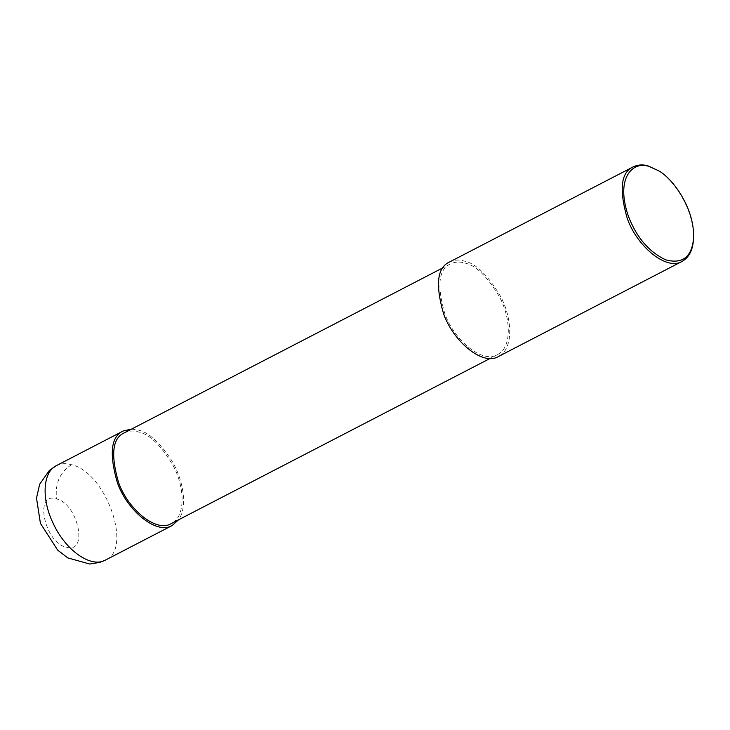 <?xml version="1.0" encoding="UTF-8"?>
<svg xmlns="http://www.w3.org/2000/svg" width="730" height="730" viewBox="0 0 730 730"><rect width="100%" height="100%" fill="white"/><g stroke="black" fill="none" stroke-linecap="round" stroke-linejoin="round"><path stroke-width="0.55" stroke-dasharray="3.65 2.74" d="M56.465 465.585C60.8 463.386 65.8 463.085 71.476 464.7C105.74 471.927 133.216 549.17 105.403 560.092M131.582 429.067L138.289 430.089C148.418 432.151 159.468 442.152 171.44 460.073C182.345 477.621 188.532 505.863 178.576 519.796M124.237 432.872C128.918 430.727 133.727 430.445 138.663 432.023C149.531 434.149 161.029 445.373 173.165 465.676C184.088 485.45 186.661 516.037 171.231 523.602M464.873 263.065C475.741 265.2 487.239 276.415 499.375 296.718C510.297 316.491 512.861 347.079 497.44 354.643C482.265 363.996 453.96 339.979 444.762 313.48C436.759 285.676 438.657 269.16 450.446 263.922C455.128 261.778 459.937 261.486 464.873 263.065M449.47 262.034C454.343 259.798 459.352 259.497 464.499 261.139C475.814 263.357 487.795 275.046 500.433 296.197C511.812 316.793 514.486 348.657 498.417 356.532M656.964 169.862C671.481 177.043 695.325 209.045 693.409 240.234M71.476 464.7C59.824 472.31 54.841 483.725 56.548 498.946C78.01 503.7 88.649 553.568 66.868 547.317C44.649 543.804 33.379 490.889 56.548 498.946M497.44 354.643L490.095 358.448M450.446 263.922L443.101 267.727"/><path stroke-width="1.09" d="M105.403 560.092L105.394 560.092C91.14 568.424 65.417 550.329 53.171 523.355C41.227 498.946 42.751 471.972 56.447 465.594L49.348 470.467L39.657 484.245L36.5 498.106L40.433 523.364L57.661 550.128L67.771 557.893L89.726 564.025L99.837 562.383L105.403 560.092L172.207 525.49C156.403 535.227 126.92 510.215 117.338 482.603C108.998 453.649 110.978 436.449 123.261 430.983L131.582 429.067M178.576 519.796L172.207 525.49M490.095 358.448L171.231 523.602C156.056 532.946 127.75 508.938 118.552 482.43C110.549 454.635 112.447 438.119 124.237 432.872L443.101 267.727M693.5 239.075L693.409 240.234C692.633 250.445 688.883 257.489 682.148 261.367L498.417 356.532C482.612 366.277 453.12 341.266 443.539 313.654C435.208 284.7 437.188 267.49 449.47 262.034L633.202 166.869C638.075 164.633 643.084 164.332 648.231 165.975L657.958 170.455C672.12 177.463 695.361 208.661 693.5 239.075C691.52 257.261 682.304 264.205 665.842 259.889C648.897 251.95 636.35 237.223 628.211 215.706C614.487 174.908 635.365 160.582 649.454 166.668L657.958 170.455M682.148 261.367C666.344 271.113 636.861 246.101 627.28 218.489C618.949 189.535 620.92 172.326 633.202 166.869M56.447 465.594L123.261 430.983"/></g></svg>
